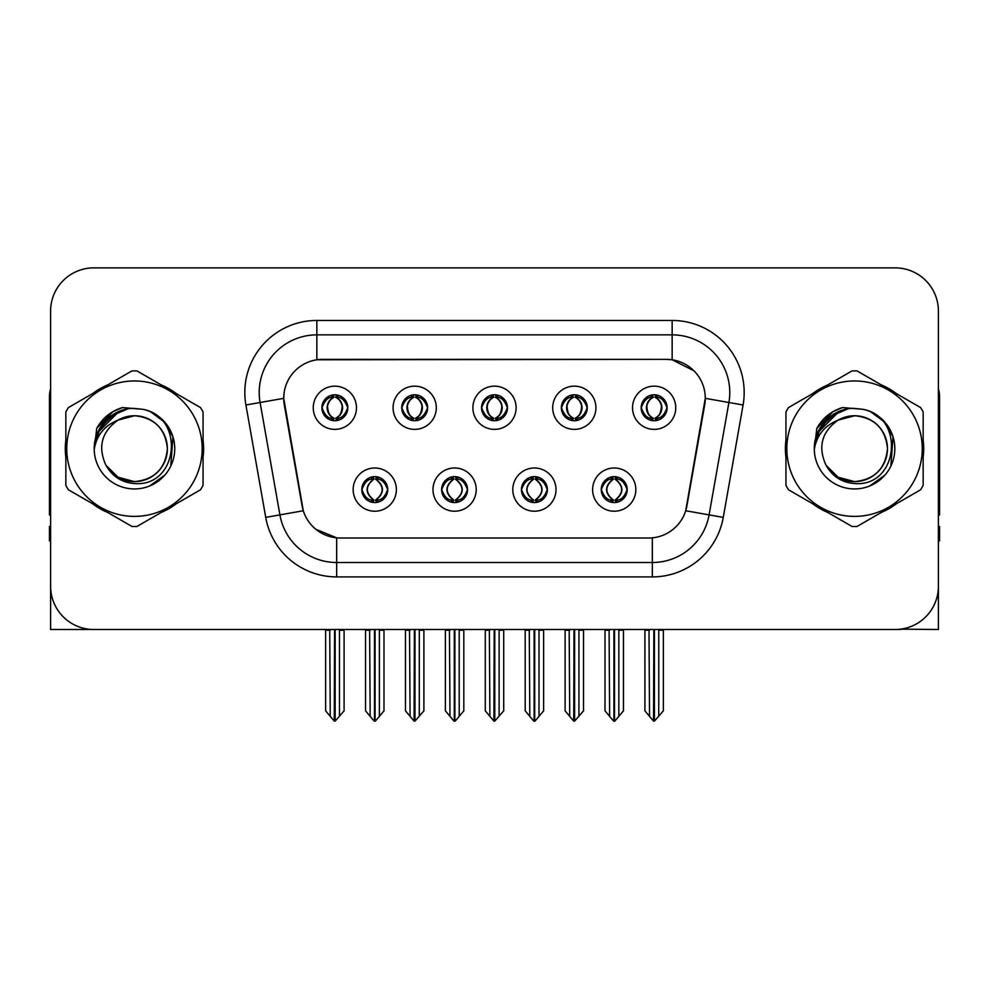 <?xml version="1.0" encoding="UTF-8"?>
<svg xmlns="http://www.w3.org/2000/svg" width="989" height="989" viewBox="0 0 989 989"><rect width="100%" height="100%" fill="white"/><g stroke="black" fill="none" stroke-linecap="round" stroke-linejoin="round"><path stroke-width="1.48" d="M481.532 407.765A12.968 12.968 0 0 0 494.5 420.733A12.968 12.968 0 0 0 507.468 407.765A12.968 12.968 0 0 0 494.5 394.796A12.968 12.968 0 0 0 481.532 407.765L481.655 407.765C484.338 415.009 487.701 418.495 491.756 418.236L490.878 420.214M472.89 407.765A21.61 21.61 0 0 0 494.5 429.374A21.61 21.61 0 0 0 516.11 407.765A21.61 21.61 0 0 0 494.5 386.155A21.61 21.61 0 0 0 472.89 407.765M521.438 489.604A12.968 12.968 0 0 0 534.406 502.573A12.968 12.968 0 0 0 547.374 489.604A12.968 12.968 0 0 0 534.406 476.636A12.968 12.968 0 0 0 521.438 489.604L521.562 489.604C524.022 496.577 527.384 500.075 531.674 500.075L533.207 500.075C524.627 493.091 524.627 486.106 533.207 479.121L531.674 479.121C527.471 479.035 524.096 482.533 521.562 489.604M512.797 489.604A21.61 21.61 0 0 0 534.406 511.214A21.61 21.61 0 0 0 556.016 489.604A21.61 21.61 0 0 0 534.406 467.995A21.61 21.61 0 0 0 512.797 489.604M561.356 407.765A12.968 12.968 0 0 0 574.312 420.733A12.968 12.968 0 0 0 587.281 407.765A12.968 12.968 0 0 0 574.312 394.796A12.968 12.968 0 0 0 561.356 407.765L561.468 407.765C564.163 415.009 567.525 418.495 571.568 418.236L570.69 420.214M552.703 407.765A21.61 21.61 0 0 0 574.312 429.374A21.61 21.61 0 0 0 595.934 407.765A21.61 21.61 0 0 0 574.312 386.155A21.61 21.61 0 0 0 552.703 407.765M641.169 407.765A12.968 12.968 0 0 0 654.137 420.733A12.968 12.968 0 0 0 667.105 407.765A12.968 12.968 0 0 0 654.137 394.796A12.968 12.968 0 0 0 641.169 407.765L641.292 407.765C643.975 415.009 647.338 418.495 651.392 418.236L650.515 420.214M632.527 407.765A21.61 21.61 0 0 0 654.137 429.374A21.61 21.61 0 0 0 675.747 407.765A21.61 21.61 0 0 0 654.137 386.155A21.61 21.61 0 0 0 632.527 407.765M401.719 407.765A12.968 12.968 0 0 0 414.688 420.733A12.968 12.968 0 0 0 427.644 407.765A12.968 12.968 0 0 0 414.688 394.796A12.968 12.968 0 0 0 401.719 407.765L401.831 407.765C404.526 415.009 407.888 418.495 411.943 418.236L411.053 420.214M393.066 407.765A21.61 21.61 0 0 0 414.688 429.374A21.61 21.61 0 0 0 436.297 407.765A21.61 21.61 0 0 0 414.688 386.155A21.61 21.61 0 0 0 393.066 407.765M321.895 407.765A12.968 12.968 0 0 0 334.863 420.733A12.968 12.968 0 0 0 347.831 407.765A12.968 12.968 0 0 0 334.863 394.796A12.968 12.968 0 0 0 321.895 407.765L322.018 407.765C324.701 415.009 328.064 418.495 332.119 418.236L331.241 420.214M313.253 407.765A21.61 21.61 0 0 0 334.863 429.374A21.61 21.61 0 0 0 356.473 407.765A21.61 21.61 0 0 0 334.863 386.155A21.61 21.61 0 0 0 313.253 407.765M361.801 489.604A12.968 12.968 0 0 0 374.769 502.573A12.968 12.968 0 0 0 387.737 489.604A12.968 12.968 0 0 0 374.769 476.636A12.968 12.968 0 0 0 361.801 489.604L361.925 489.604C364.385 496.577 367.747 500.075 372.037 500.075L373.57 500.075C364.99 493.091 364.99 486.106 373.57 479.121L372.037 479.121C367.834 479.035 364.459 482.533 361.925 489.604M353.16 489.604A21.61 21.61 0 0 0 374.769 511.214A21.61 21.61 0 0 0 396.379 489.604A21.61 21.61 0 0 0 374.769 467.995A21.61 21.61 0 0 0 353.16 489.604M441.626 489.604A12.968 12.968 0 0 0 454.594 502.573A12.968 12.968 0 0 0 467.562 489.604A12.968 12.968 0 0 0 454.594 476.636A12.968 12.968 0 0 0 441.626 489.604L441.749 489.604C444.197 496.577 447.572 500.075 451.849 500.075L453.382 500.075C444.803 493.091 444.803 486.106 453.382 479.121L451.849 479.121C447.646 479.035 444.284 482.533 441.749 489.604M432.984 489.604A21.61 21.61 0 0 0 454.594 511.214A21.61 21.61 0 0 0 476.204 489.604A21.61 21.61 0 0 0 454.594 467.995A21.61 21.61 0 0 0 432.984 489.604M601.263 489.604A12.968 12.968 0 0 0 614.231 502.573A12.968 12.968 0 0 0 627.199 489.604A12.968 12.968 0 0 0 614.231 476.636A12.968 12.968 0 0 0 601.263 489.604L601.374 489.604C603.834 496.577 607.209 500.075 611.486 500.075L613.019 500.075C604.44 493.091 604.44 486.106 613.019 479.121L611.486 479.121C607.283 479.035 603.908 482.533 601.374 489.604M592.621 489.604A21.61 21.61 0 0 0 614.231 511.214A21.61 21.61 0 0 0 635.84 489.604A21.61 21.61 0 0 0 614.231 467.995A21.61 21.61 0 0 0 592.621 489.604M283.719 398.258A38.905 38.905 0 0 0 284.313 405.008L302.09 505.861A38.905 38.905 0 0 0 340.401 538.016L648.599 538.016A38.905 38.905 0 0 0 686.91 505.861L704.687 405.008A38.905 38.905 0 0 0 666.388 359.353L322.612 359.353A38.905 38.905 0 0 0 283.719 398.258L284.152 392.497M900.645 629.152L938.4 629.499L938.4 311.09A43.219 43.219 0 0 0 895.169 267.871L93.831 267.871A43.219 43.219 0 0 0 50.6 311.09L50.6 629.499L180.554 629.499M808.446 629.499L900.645 629.499M65.843 440.056A69.156 69.156 0 0 0 65.843 457.314M92.669 503.797A69.156 69.156 0 0 0 107.616 512.426M161.294 512.426A69.156 69.156 0 0 0 176.24 503.797M203.066 457.314A69.156 69.156 0 0 0 203.066 440.056M785.934 440.056A69.156 69.156 0 0 0 785.934 457.314M812.76 503.797A69.156 69.156 0 0 0 827.706 512.426M881.384 512.426A69.156 69.156 0 0 0 896.331 503.797M923.157 457.314A69.156 69.156 0 0 0 923.157 440.056M316.851 320.461L672.149 320.461A72.036 72.036 0 0 1 743.085 405.008L723.268 517.383A72.036 72.036 0 0 1 652.332 576.908L336.668 576.908A72.036 72.036 0 0 1 265.732 517.383L245.915 405.008A72.036 72.036 0 0 1 316.851 320.461L316.851 334.863L672.149 334.863A57.634 57.634 0 0 1 728.905 402.498L709.088 514.886A57.634 57.634 0 0 1 652.332 562.506L336.668 562.506A57.634 57.634 0 0 1 279.912 514.886L260.095 402.498A57.634 57.634 0 0 1 316.851 334.863L316.851 359.786L666.388 359.353L672.149 359.786L693.882 370.751M648.599 538.016L340.401 538.016M336.668 576.908L336.668 537.831L315.911 529.325M743.085 405.008L705.281 398.332L685.711 510.757L723.268 517.383M265.732 517.383L303.289 510.757L283.719 398.332L260.095 402.498A57.634 57.634 0 0 1 259.229 392.497M686.91 505.861L686.675 507.085M302.325 507.085L302.09 505.861M176.24 393.573A69.156 69.156 0 0 0 161.294 384.944M107.616 384.944A69.156 69.156 0 0 0 92.669 393.573M896.331 393.573A69.156 69.156 0 0 0 881.384 384.944M827.706 384.944A69.156 69.156 0 0 0 812.76 393.573M895.169 267.871L93.831 267.871M50.6 311.09L50.6 586.279A43.219 43.219 0 0 0 93.831 629.499L895.169 629.499A43.219 43.219 0 0 0 938.4 586.279L938.4 311.09M616.456 502.375L615.43 500.075L616.963 500.075C621.166 500.174 624.541 496.676 627.075 489.58C624.603 482.607 621.228 479.121 616.963 479.121L617.853 477.155M616.456 476.834L615.43 479.121L616.963 479.121M613.452 500.075L613.452 500.075C604.65 493.091 604.65 486.106 613.452 479.121L613.452 479.121M615.43 479.121L615.43 479.121C624.01 486.106 624.01 493.091 615.43 500.075L615.01 500.075C623.812 493.091 623.812 486.106 615.01 479.121M609.088 629.499L609.62 716.345L613.637 721.129L614.812 721.129L623.453 710.844L623.453 630.216L618.842 630.216L618.842 716.345M614.515 629.499L614.515 721.129M619.374 629.499L618.842 630.216M623.453 629.499L623.453 630.216M613.934 721.129L613.934 629.499M605.008 629.499L605.008 710.844L609.62 716.345M609.62 630.216L605.008 630.216M648.994 629.499L649.526 716.345L653.544 721.129L653.853 629.499M654.421 629.499L654.421 721.129L663.359 710.844L663.359 630.216L658.748 630.216L659.28 629.499M644.915 629.499L644.915 710.844L649.526 716.345M649.526 630.216L644.915 630.216M658.748 716.345L658.748 630.216M663.359 629.499L663.359 630.216M651.899 420.535L652.925 418.236L651.392 418.236M651.899 394.994L652.925 397.294L651.392 397.294C647.214 397.219 643.851 400.706 641.292 407.765M667.105 407.765L666.982 407.765C664.484 400.792 661.122 397.306 656.881 397.294L655.348 397.294C659.465 399.494 661.641 402.98 661.888 407.765C661.641 412.549 659.465 416.035 655.348 418.236L656.881 418.236L657.759 420.214M666.982 407.765C664.385 414.886 661.023 418.372 656.881 418.236M652.925 418.236L653.358 418.236C649.13 416.035 646.893 412.549 646.645 407.765C646.893 402.98 649.13 399.494 653.358 397.294C650.292 398.53 648.116 401.373 646.831 405.811C647.189 412.821 649.365 416.962 653.358 418.236L652.925 418.236C648.809 416.035 646.633 412.549 646.386 407.765C646.633 402.98 648.809 399.494 652.925 397.294L652.925 397.294M654.916 418.236C659.144 416.035 661.381 412.549 661.629 407.765C661.381 402.98 659.144 399.494 654.916 397.294L654.916 397.294C657.982 398.53 660.158 401.373 661.443 405.811C661.085 412.821 658.909 416.962 654.903 418.236L655.991 420.597M50.6 540.896L49.45 540.896L49.45 526.482L50.6 526.482M50.6 388.751A28.817 28.817 0 0 0 49.45 396.812L49.45 514.96A28.817 28.817 0 0 1 50.6 514.886M536.644 502.375L535.618 500.075L537.151 500.075C541.354 500.174 544.729 496.676 547.251 489.58C544.778 482.607 541.416 479.121 537.151 479.121L538.028 477.155M536.644 476.834L535.618 479.121L537.151 479.121M533.627 500.075L533.627 500.075C524.529 493.091 524.529 486.106 533.64 479.121C524.825 486.106 524.825 493.091 533.627 500.075L532.564 502.437M533.207 479.121L532.181 476.834M535.618 479.121L535.618 479.121C544.197 486.106 544.197 493.091 535.618 500.075L535.185 500.075C543.987 493.091 543.987 486.106 535.185 479.121L536.261 476.772M535.618 500.075L535.185 500.075C544.296 493.091 544.296 486.106 535.173 479.121M529.263 629.499L529.795 716.345L533.813 721.129L535 721.129L543.629 710.844L543.629 630.216L539.017 630.216L539.017 716.345M534.703 629.499L534.703 721.129M539.549 629.499L539.017 630.216M543.629 629.499L543.629 630.216M534.122 721.129L534.122 629.499M525.184 629.499L525.184 710.844L529.795 716.345M529.795 630.216L525.184 630.216M456.819 502.375L455.793 500.075L457.326 500.075C461.542 500.174 464.904 496.676 467.438 489.58C464.966 482.607 461.603 479.121 457.326 479.121L458.216 477.155M456.819 476.834L455.793 479.121L457.326 479.121M453.815 500.075L453.815 500.075C444.704 493.091 444.704 486.106 453.827 479.121C445.013 486.106 445.013 493.091 453.815 500.075L452.739 502.437M453.382 479.121L452.356 476.834M455.793 479.121L455.793 479.121C464.373 486.106 464.373 493.091 455.793 500.075L455.373 500.075C464.175 493.091 464.175 486.106 455.373 479.121L456.436 476.772M455.793 500.075L455.373 500.075C464.471 493.091 464.471 486.106 455.36 479.121M449.451 629.499L449.983 716.345L454 721.129L455.187 721.129L463.816 710.844L463.816 630.216L459.205 630.216L459.205 716.345M454.878 629.499L454.878 721.129M459.737 629.499L459.205 630.216M463.816 629.499L463.816 630.216M454.297 721.129L454.297 629.499M445.371 629.499L445.371 710.844L449.983 716.345M449.983 630.216L445.371 630.216M377.007 502.375L375.981 500.075L377.514 500.075C381.717 500.174 385.092 496.676 387.626 489.58C385.154 482.607 381.779 479.121 377.514 479.121L378.391 477.155M377.007 476.834L375.981 479.121L377.514 479.121M373.99 500.075L373.99 500.075C365.188 493.091 365.188 486.106 373.99 479.121L373.99 479.121M375.981 479.121L375.981 479.121C384.56 486.106 384.56 493.091 375.981 500.075L375.548 500.075C384.35 493.091 384.35 486.106 375.548 479.121M369.626 629.499L370.158 716.345L374.188 721.129L375.363 721.129L383.992 710.844L383.992 630.216L379.38 630.216L379.38 716.345M375.066 629.499L375.066 721.129M379.912 629.499L379.38 630.216M383.992 629.499L383.992 630.216M374.485 721.129L374.485 629.499M365.547 629.499L365.547 710.844L370.158 716.345M370.158 630.216L365.547 630.216M569.169 629.499L569.713 716.345L573.731 721.129L574.028 629.499M574.609 629.499L574.609 721.129L583.535 710.844L583.535 630.216L578.924 630.216L579.467 629.499M565.102 629.499L565.102 710.844L569.713 716.345M569.713 630.216L565.102 630.216M578.924 716.345L578.924 630.216M583.535 629.499L583.535 630.216M572.087 420.535L573.113 418.236L571.568 418.236M572.087 394.994L573.113 397.294L571.568 397.294C567.402 397.219 564.027 400.706 561.468 407.765M587.281 407.765L587.169 407.765C584.672 400.792 581.297 397.306 577.057 397.294L575.524 397.294C579.641 399.494 581.829 402.98 582.064 407.765C581.829 412.549 579.641 416.035 575.524 418.236L577.057 418.236L577.947 420.214M587.169 407.765C584.573 414.886 581.198 418.372 577.057 418.236M573.113 418.236L573.533 418.236C569.305 416.035 567.08 412.549 566.821 407.765C567.08 402.98 569.305 399.494 573.533 397.294C570.468 398.53 568.292 401.373 567.018 405.811C567.377 412.821 569.553 416.962 573.546 418.236L573.113 418.236C568.996 416.035 566.808 412.549 566.573 407.765C566.808 402.98 568.996 399.494 573.113 397.294L573.113 397.294M575.104 418.236C579.319 416.035 581.557 412.549 581.804 407.765C581.557 402.98 579.319 399.494 575.104 397.294L575.104 397.294C578.157 398.53 580.345 401.373 581.619 405.811C581.26 412.821 579.084 416.962 575.091 418.236L576.167 420.597M489.357 629.499L489.889 716.345L493.907 721.129L494.216 629.499M494.784 629.499L494.784 721.129L503.722 710.844L503.722 630.216L499.111 630.216L499.643 629.499M485.278 629.499L485.278 710.844L489.889 716.345M489.889 630.216L485.278 630.216M499.111 716.345L499.111 630.216M503.722 629.499L503.722 630.216M492.262 420.535L493.288 418.236L491.756 418.236M492.262 394.994L493.288 397.294L491.756 397.294C487.577 397.219 484.214 400.706 481.655 407.765M507.468 407.765L507.345 407.765C504.847 400.792 501.485 397.306 497.244 397.294L495.712 397.294C499.828 399.494 502.004 402.98 502.251 407.765C502.004 412.549 499.828 416.035 495.712 418.236L497.244 418.236L498.122 420.214M507.345 407.765C504.749 414.886 501.386 418.372 497.244 418.236M493.288 397.294C489.172 399.494 486.996 402.98 486.749 407.765C486.996 412.549 489.172 416.035 493.288 418.236L493.721 418.236C489.493 416.035 487.256 412.549 487.008 407.765C487.256 402.98 489.493 399.494 493.721 397.294L493.721 397.294M495.279 397.294L495.279 397.294C499.507 399.494 501.744 402.98 501.992 407.765C501.744 412.549 499.507 416.035 495.279 418.236L495.279 418.236M409.533 629.499L410.076 716.345L414.094 721.129L414.391 629.499M414.972 629.499L414.972 721.129L423.898 710.844L423.898 630.216L419.287 630.216L419.831 629.499M405.465 629.499L405.465 710.844L410.076 716.345M410.076 630.216L405.465 630.216M419.287 716.345L419.287 630.216M423.898 629.499L423.898 630.216M412.45 420.535L413.476 418.236L411.943 418.236M412.45 394.994L413.476 397.294L411.943 397.294C407.765 397.219 404.39 400.706 401.831 407.765M427.644 407.765L427.532 407.765C425.035 400.792 421.66 397.306 417.432 397.294L415.887 397.294C420.004 399.494 422.192 402.98 422.427 407.765C422.192 412.549 420.004 416.035 415.887 418.236L417.432 418.236L418.31 420.214M427.532 407.765C424.936 414.886 421.561 418.372 417.432 418.236M413.476 418.236L413.897 418.236C409.681 416.035 407.443 412.549 407.196 407.765C407.443 402.98 409.681 399.494 413.897 397.294C410.843 398.53 408.655 401.373 407.381 405.811C407.74 412.821 409.916 416.962 413.909 418.236L413.476 418.236C409.359 416.035 407.171 412.549 406.936 407.765C407.171 402.98 409.359 399.494 413.476 397.294L413.476 397.294M415.467 418.236C419.695 416.035 421.92 412.549 422.179 407.765C421.92 402.98 419.695 399.494 415.467 397.294L415.467 397.294C418.532 398.53 420.708 401.373 421.982 405.811C421.623 412.821 419.447 416.962 415.454 418.236L416.53 420.597M329.72 629.499L330.252 716.345L334.27 721.129L334.579 629.499M335.147 629.499L335.147 721.129L344.085 710.844L344.085 630.216L339.474 630.216L340.006 629.499M325.641 629.499L325.641 710.844L330.252 716.345M330.252 630.216L325.641 630.216M339.474 716.345L339.474 630.216M344.085 629.499L344.085 630.216M332.625 420.535L333.652 418.236L332.119 418.236M332.625 394.994L333.652 397.294L332.119 397.294C327.94 397.219 324.577 400.706 322.018 407.765M347.831 407.765L347.708 407.765C345.21 400.792 341.848 397.306 337.608 397.294L336.075 397.294C340.191 399.494 342.367 402.98 342.614 407.765C342.367 412.549 340.191 416.035 336.075 418.236L337.608 418.236L338.485 420.214M347.708 407.765C345.112 414.886 341.749 418.372 337.608 418.236M333.652 418.236L334.084 418.236C329.856 416.035 327.619 412.549 327.371 407.765C327.619 402.98 329.856 399.494 334.084 397.294C331.018 398.53 328.843 401.373 327.557 405.811C327.915 412.821 330.091 416.962 334.097 418.236L333.652 418.236C329.535 416.035 327.359 412.549 327.112 407.765C327.359 402.98 329.535 399.494 333.652 397.294L333.652 397.294M335.642 418.236C339.87 416.035 342.107 412.549 342.355 407.765C342.107 402.98 339.87 399.494 335.642 397.294L335.642 397.294C338.708 398.53 340.884 401.373 342.169 405.811C341.811 412.821 339.635 416.962 335.642 418.236L336.717 420.597M938.4 526.482L939.55 526.482L939.55 540.896L938.4 540.896M938.4 388.751A28.817 28.817 0 0 1 939.55 396.812L939.55 514.96A28.817 28.817 0 0 0 938.4 514.886M167.364 447.498A32.934 32.934 0 0 0 117.975 420.164C101.83 431.649 97.726 446.472 105.638 464.632L106.083 465.411A32.934 32.934 0 0 0 134.455 481.618C154.457 479.665 165.435 468.687 167.388 448.685C165.435 428.682 154.457 417.704 134.455 415.751L117.975 420.164L134.455 415.751C154.457 417.704 165.435 428.682 167.388 448.685C165.435 468.687 154.457 479.665 134.455 481.618A32.934 32.934 0 0 0 167.388 448.685C165.435 428.682 154.457 417.704 134.455 415.751C154.457 417.704 165.435 428.682 167.388 448.685C165.435 468.687 154.457 479.665 134.455 481.618C154.457 479.665 165.435 468.687 167.388 448.685C165.435 428.682 154.457 417.704 134.455 415.751C154.457 417.704 165.435 428.682 167.388 448.685C165.435 468.687 154.457 479.665 134.455 481.618C154.457 479.665 165.435 468.687 167.388 448.685C165.435 428.682 154.457 417.704 134.455 415.751C154.457 417.704 165.435 428.682 167.388 448.685C165.435 468.687 154.457 479.665 134.455 481.618L117.988 477.205L106.083 465.411L117.988 477.205L134.455 481.618L117.988 477.205L106.083 465.411L117.988 477.205L134.455 481.618L117.988 477.205L106.083 465.411L117.988 477.205L134.455 481.618L117.988 477.205L106.083 465.411C112.387 476.525 121.845 482.57 134.455 483.547C178.502 487.231 185.376 417.024 142.898 409.322L122.475 407.555C111.102 411.053 102.522 417.988 96.737 428.373L94.215 449.55A40.252 40.252 0 0 0 134.455 488.937A40.252 40.252 0 0 0 142.898 409.322M134.455 516.394A67.722 67.722 0 0 0 202.176 448.685A67.722 67.722 0 0 0 134.455 380.963A67.722 67.722 0 0 0 66.745 448.685A67.722 67.722 0 0 0 134.455 516.394M134.455 526.482A77.797 77.797 0 0 0 137.001 526.445L200.52 489.765A77.797 77.797 0 0 0 203.066 485.352L203.066 412.017A77.797 77.797 0 0 0 200.52 407.592L137.001 370.924A77.797 77.797 0 0 0 131.908 370.924L68.389 407.592A77.797 77.797 0 0 0 65.843 412.017L65.843 485.352A77.797 77.797 0 0 0 68.389 489.765L131.908 526.445A77.797 77.797 0 0 0 134.455 526.482M94.202 448.685C93.93 425.839 114.662 407.332 134.455 408.432L142.948 409.335M150.724 411.857L164.916 422.365L172.939 436.866L170.763 466.066M164.842 475.091L149.735 485.92M106.021 420.189L118.94 411.535M97.379 433.021L118.89 411.56M98.381 430.821L110.78 416.134L127.47 409.038M94.252 446.571L100.445 427.149L115.33 413.266M94.215 449.55C96.539 435.37 104.463 425.567 117.975 420.164M96.737 428.373L113.03 411.585L122.24 407.616L113.03 411.585L96.786 428.286L113.03 411.585L122.24 407.616L113.03 411.585L96.737 428.373L113.03 411.585L122.475 407.555L113.03 411.585L107.677 415.244L113.03 411.585L122.475 407.555L113.03 411.585L107.677 415.244L113.03 411.585L122.475 407.555L113.03 411.585L107.677 415.244L113.03 411.585L122.475 407.555L113.03 411.585L107.677 415.244M122.24 407.616L113.03 411.585L96.786 428.286L113.03 411.585L122.24 407.616L113.03 411.585L96.786 428.286M887.454 447.498A32.934 32.934 0 0 0 838.066 420.164C821.921 431.649 817.816 446.472 825.728 464.632L826.174 465.411A32.934 32.934 0 0 0 854.545 481.618C874.548 479.665 885.526 468.687 887.479 448.685C885.526 428.682 874.548 417.704 854.545 415.751L838.066 420.164L854.545 415.751C874.548 417.704 885.526 428.682 887.479 448.685C885.526 468.687 874.548 479.665 854.545 481.618A32.934 32.934 0 0 0 887.479 448.685C885.526 428.682 874.548 417.704 854.545 415.751C874.548 417.704 885.526 428.682 887.479 448.685C885.526 468.687 874.548 479.665 854.545 481.618C874.548 479.665 885.526 468.687 887.479 448.685C885.526 428.682 874.548 417.704 854.545 415.751C874.548 417.704 885.526 428.682 887.479 448.685C885.526 468.687 874.548 479.665 854.545 481.618C874.548 479.665 885.526 468.687 887.479 448.685C885.526 428.682 874.548 417.704 854.545 415.751C874.548 417.704 885.526 428.682 887.479 448.685C885.526 468.687 874.548 479.665 854.545 481.618L838.079 477.205L826.174 465.411L838.079 477.205L854.545 481.618L838.079 477.205L826.174 465.411L838.079 477.205L854.545 481.618L838.079 477.205L826.174 465.411L838.079 477.205L854.545 481.618L838.079 477.205L826.174 465.411C832.478 476.525 841.936 482.57 854.545 483.547C898.593 487.231 905.467 417.024 862.989 409.322L842.566 407.555C831.193 411.053 822.613 417.988 816.827 428.373L814.306 449.55A40.252 40.252 0 0 0 854.545 488.937A40.252 40.252 0 0 0 862.989 409.322M854.545 516.394A67.722 67.722 0 0 0 922.255 448.685A67.722 67.722 0 0 0 854.545 380.963A67.722 67.722 0 0 0 786.824 448.685A67.722 67.722 0 0 0 854.545 516.394M854.545 526.482A77.797 77.797 0 0 0 857.092 526.445L920.611 489.765A77.797 77.797 0 0 0 923.157 485.352L923.157 412.017A77.797 77.797 0 0 0 920.611 407.592L857.092 370.924A77.797 77.797 0 0 0 851.999 370.924L788.48 407.592A77.797 77.797 0 0 0 785.934 412.017L785.934 485.352A77.797 77.797 0 0 0 788.48 489.765L851.999 526.445A77.797 77.797 0 0 0 854.545 526.482M814.293 448.685C814.021 425.839 834.753 407.332 854.545 408.432L863.038 409.335M870.802 411.857L885.007 422.365L893.03 436.866L890.854 466.066M884.932 475.091L869.826 485.92M826.112 420.189L839.031 411.535M817.47 433.021L838.981 411.56M818.472 430.821L830.871 416.134L847.561 409.038M814.343 446.571L820.536 427.149L835.421 413.266M814.306 449.55C816.63 435.37 824.554 425.567 838.066 420.164M842.331 407.616L833.121 411.585L816.877 428.286L833.121 411.585L842.331 407.616L833.121 411.585L816.877 428.286L833.121 411.585L842.331 407.616L833.121 411.585L816.877 428.286L833.121 411.585L842.331 407.616L833.121 411.585L816.827 428.373L833.121 411.585L842.566 407.555L833.121 411.585L827.768 415.244L833.121 411.585L842.566 407.555L833.121 411.585L827.768 415.244L833.121 411.585L842.566 407.555L833.121 411.585L827.768 415.244L833.121 411.585L842.566 407.555L833.121 411.585L827.768 415.244M672.149 320.461L672.149 359.786M652.332 537.831L652.332 576.908M245.915 405.008L260.095 402.498M611.486 500.075L610.609 502.053M611.993 502.375L613.019 500.075M611.486 479.121L610.609 477.155M611.993 476.834L613.019 479.121M616.963 500.075L617.853 502.053M651.392 397.294L650.515 395.316M656.881 397.294L657.759 395.316M656.375 394.994L655.348 397.294M656.375 420.535L655.348 418.236M531.674 500.075L530.784 502.053M532.181 502.375L533.207 500.075M531.674 479.121L530.784 477.155M537.151 500.075L538.028 502.053M451.849 500.075L450.972 502.053M452.356 502.375L453.382 500.075M451.849 479.121L450.972 477.155M457.326 500.075L458.216 502.053M372.037 500.075L371.147 502.053M372.544 502.375L373.57 500.075M372.037 479.121L371.147 477.155M372.544 476.834L373.57 479.121M377.514 500.075L378.391 502.053M571.568 397.294L570.69 395.316M577.057 397.294L577.947 395.316M576.55 394.994L575.524 397.294M576.55 420.535L575.524 418.236M491.756 397.294L490.878 395.316M497.244 397.294L498.122 395.316M496.738 394.994L495.712 397.294M496.738 420.535L495.712 418.236M411.943 397.294L411.053 395.316M417.432 397.294L418.31 395.316M416.913 394.994L415.887 397.294M416.913 420.535L415.887 418.236M332.119 397.294L331.241 395.316M337.608 397.294L338.485 395.316M337.101 394.994L336.075 397.294M337.101 420.535L336.075 418.236M612.376 502.437L613.464 500.075C604.341 493.091 604.341 486.106 613.464 479.121L612.376 476.772M616.073 476.772L614.997 479.121C624.108 486.106 624.108 493.091 614.997 500.075L616.073 502.437M652.283 420.597L653.358 418.236M652.283 394.932L653.358 397.294M655.991 394.932L654.903 397.294M532.564 476.772L533.64 479.121M536.261 502.437L535.173 500.075M452.739 476.772L453.827 479.121M456.436 502.437L455.36 500.075M372.927 502.437L374.003 500.075C364.892 493.091 364.892 486.106 374.003 479.121L372.927 476.772M376.624 476.772L375.536 479.121C384.659 486.106 384.659 493.091 375.536 500.075L376.624 502.437M572.47 420.597L573.546 418.236M572.47 394.932L573.546 397.294M576.167 394.932L575.091 397.294M492.646 420.597L493.734 418.236C489.728 416.962 487.552 412.821 487.194 405.811C488.479 401.373 490.655 398.53 493.734 397.294L492.646 394.932M496.354 394.932L495.266 397.294C498.345 398.53 500.521 401.373 501.806 405.811C501.448 412.821 499.272 416.962 495.266 418.236L496.354 420.597M412.833 420.597L413.909 418.236M412.833 394.932L413.909 397.294M416.53 394.932L415.454 397.294M333.009 420.597L334.097 418.236M333.009 394.932L334.097 397.294M336.717 394.932L335.642 397.294"/></g></svg>
